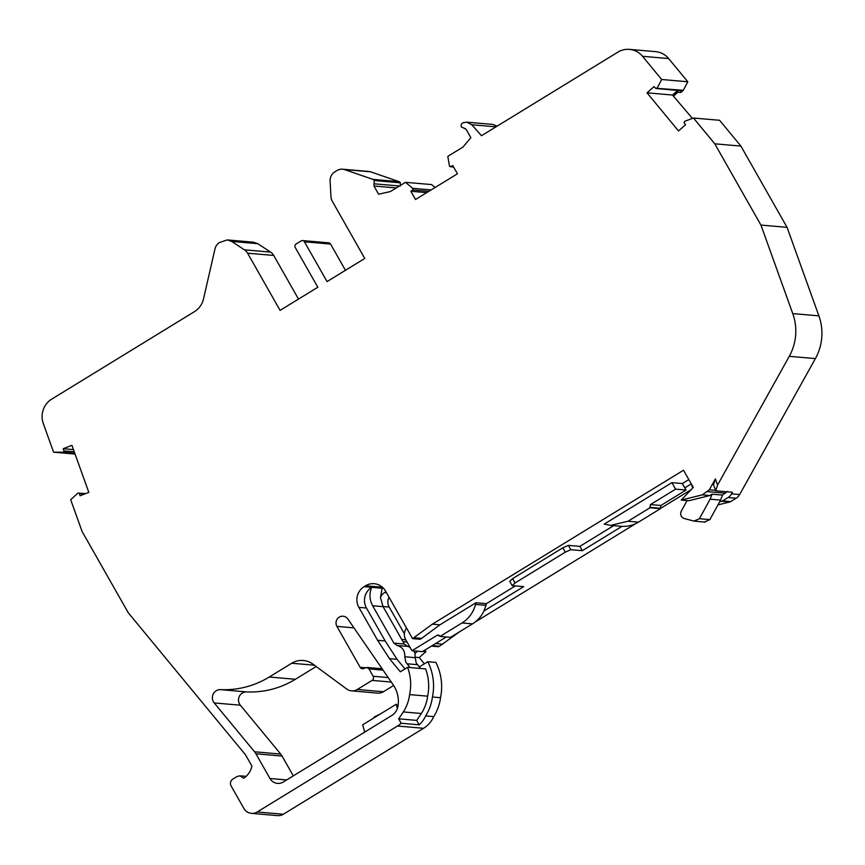 <?xml version="1.0" encoding="UTF-8"?>
<svg xmlns="http://www.w3.org/2000/svg" width="865" height="865" viewBox="0 0 865 865"><rect width="100%" height="100%" fill="white"/><g stroke="black" fill="none" stroke-linecap="round" stroke-linejoin="round"><path stroke-width="1.3" d="M293.311 775.862L282.055 756.053A14.089 13.602 -85 0 0 280.682 754.064L240.351 705.202A8.055 7.774 95 0 1 246.666 691.913A90.728 87.603 -85 0 0 295.376 679.274L316.179 666.526M382.135 668.775L366.717 667.445L364.143 668.364A3.017 2.919 95 0 1 360.154 667.315L336.907 626.39A6.758 6.52 95 0 1 343.124 616.215A6.758 6.52 95 0 1 347.86 619.005L393.24 684.896A28.805 27.81 95 0 1 398.116 705.418A14.002 13.516 95 0 1 391.553 715.647L283.266 782.014A10.066 9.72 95 0 1 269.966 778.5L255.932 753.793A14.089 13.602 -85 0 0 254.559 751.793L214.228 702.942A8.055 7.774 95 0 1 220.543 689.643L246.666 691.913M692.411 118.418L672.505 95.031L647.031 92.825L678.506 130.95L685.556 124.711L684.15 122.765L684.669 121.305L693.481 118.018L714.782 143.817L740.905 146.088L719.604 120.289L693.481 118.018M453.498 166.858L449.486 166.242L447.821 156.36L462.872 147.137L470.863 137.686L466.192 129.458L464.689 128.474M431.127 189.922L412.767 188.332L412.702 189.954L410.843 191.262L415.514 199.491L457.444 173.789L452.763 165.561L450.762 166.621L449.486 166.242M407.101 663.79L405.75 662.028L404.766 656.773L415.222 657.67L416.195 662.936L417.557 664.698L407.101 663.79L410.064 667.553M295.376 679.274L269.253 677.014L291.732 663.239A20.133 19.441 95 0 1 303.301 660.482A20.133 19.441 95 0 1 312.903 664.115L346.714 689.037A10.066 9.72 -85 0 0 351.514 690.854L377.637 693.114A10.066 9.72 -85 0 0 383.422 691.74L393.629 685.48M257.792 243.703L253.423 242.178L227.3 239.919L231.669 241.432L257.792 243.703L270.572 252.083L244.449 249.823L231.669 241.432M298.501 299.085L273.718 255.456A10.066 9.72 -85 0 0 270.572 252.083M345.47 270.302L330.56 244.06A2.519 2.433 -85 0 0 328.678 242.838L302.555 240.567A2.519 2.433 -85 0 0 301.107 240.913L296.079 243.995A2.519 2.433 -85 0 0 295.214 247.444L317.823 287.245L280.076 310.373L247.595 253.186A10.066 9.72 -85 0 0 244.449 249.823M400.171 186.062L400.354 182.807A3.017 2.919 -85 0 0 399.089 181.65L370.577 171.811A10.066 9.72 -85 0 0 368.782 171.475L342.659 169.216A10.066 9.72 -85 0 0 336.874 170.589L334.885 171.811C331.609 173.995 330.019 177.098 330.095 181.109L330.981 196.787A10.066 9.72 -85 0 0 332.301 201.275L364.781 258.462L327.046 281.59L304.437 241.789A2.519 2.433 -85 0 0 302.555 240.567M412.767 188.332L405.469 182.32L431.592 184.58L435.117 187.478M497.072 126.182L492.866 124.43L466.743 122.17L471.803 124.744L495.991 126.841M668.656 58.571A20.133 19.441 -85 0 0 655.584 51.641L629.461 49.381A20.133 19.441 95 0 1 642.533 56.301L661.682 79.504L687.816 81.764L668.656 58.571L642.533 56.301M687.816 81.764L683.318 90.284L655.638 88.252L654.081 86.576L647.031 92.825M656.254 88.544L681.728 90.76A1.006 0.973 -85 0 0 682.442 90.511L680.841 91.939A2.011 1.946 95 0 1 679.403 92.414L680.063 92.469A2.011 1.946 -85 0 0 681.49 91.993L683.318 90.284M673.792 95.853L678.236 91.917M714.782 143.817L760.941 225.073L792.762 313.595A50.332 48.591 95 0 1 789.269 356.326L717.582 485.027L715.723 490.812L732.45 492.261L731.552 493.872A10.066 9.72 95 0 1 728.049 497.526L736.147 498.229A10.066 9.72 -85 0 0 739.651 494.564L815.392 358.597A50.332 48.591 -85 0 0 818.885 315.855L787.063 227.344L740.905 146.088M736.147 498.229L730.644 501.603L722.545 500.9L728.049 497.526M717.939 504.901L729.833 501.949A3.017 2.919 -85 0 0 730.644 501.603M475.015 622.119L635.753 523.606M660.352 508.534L691.07 489.709M431.408 646.112L437.712 646.663A3.017 2.919 -85 0 0 439.452 646.252L459.639 631.731M389.023 597.228A10.066 9.72 -85 0 0 389.207 607.057L404.355 633.731M424.726 650.221L425.915 651.659L419.244 657.562L424.401 663.812M440.523 697.709A52.549 50.732 -85 0 0 435.884 662.428L427.786 661.725A52.549 50.732 95 0 1 432.424 697.006L440.523 697.709A45.294 43.737 -85 0 1 433.733 716.609A26.08 25.172 -85 0 1 423.58 728.287L397.457 726.027L257.208 811.986L283.331 814.246L423.58 728.287M74.249 451.811L63.891 450.914L63.231 448.697L71.903 445.313L88.825 492.358L80.153 495.753L79.245 493.634A1.006 0.973 95 0 0 77.709 493.288L70.681 499.721L82.132 531.564L128.29 612.809L245.552 754.875L251.91 766.066A19.127 18.468 95 0 1 243.703 778.262L239.951 775.829L237.053 776.51L232.858 779.084A5.028 4.855 -85 0 0 231.128 785.982L243.898 808.472A10.066 9.72 -85 0 0 251.423 813.36L277.546 815.619A10.066 9.72 -85 0 0 283.331 814.246M351.514 690.854A10.066 9.72 -85 0 0 357.299 689.481L372.112 680.398A3.017 2.919 -85 0 0 373.15 676.257L368.977 668.904L366.717 667.445M269.253 677.014A90.728 87.603 95 0 1 220.543 689.643M227.3 239.919L219.526 242.514A10.066 9.72 -85 0 0 214.985 248.893L203.513 298.901A20.133 19.441 95 0 1 194.43 311.66L51.868 399.035A20.133 19.441 95 0 0 43.304 423.558L53.598 452.19L75.05 454.049M370.577 171.811L344.443 169.551L372.966 179.39L399.089 181.65M471.803 124.744L481.481 135.729L617.588 52.322A20.133 19.441 95 0 1 629.461 49.381M679.403 92.414A2.011 1.946 95 0 1 678.517 92.101L677.825 91.636L673.132 95.799M760.941 225.073L787.063 227.344M704.434 522.006L709.895 519.595L699.439 518.686L710.111 499.192L720.567 500.1L719.658 501.765L721.734 501.246A3.017 2.919 -85 0 0 722.545 500.9M382.427 587.249L365.56 585.778A15.094 14.575 95 0 1 385.52 591.054L412.551 638.63L432.349 624.162L439.928 624.822L475.945 602.743L475.512 604.44C473.382 612.442 468.884 618.616 462.04 622.951L440.036 636.435L450.492 637.343L472.495 623.86A30.199 29.151 -85 0 0 483.957 610.971L523.682 586.632L512.188 585.637L515.075 582.956L565.321 552.151L570.813 549.697L582.307 550.691L622.032 526.353A30.199 29.151 -85 0 0 638.435 522.157L660.438 508.674L649.983 507.766L627.979 521.249L610.636 525.379L604.235 524.114L671.9 482.648L682.344 483.557L688.821 479.588M660.438 508.674L660.882 505.474L686.042 490.055L684.81 487.882L691.265 483.924M442.804 644.198L435.571 643.571M432.424 697.006A45.294 43.737 95 0 1 425.634 715.906L433.733 716.609M405.469 182.32L390.439 191.533L378.611 194.225L373.94 185.997L374.037 183.791L399.468 185.997M372.966 179.39A3.017 2.919 -85 0 1 374.231 180.536L374.037 183.791M344.443 169.551A10.066 9.72 -85 0 0 342.659 169.216M53.598 452.19L62.95 452.222A1.006 0.973 95 0 0 63.891 450.914M251.423 813.36A10.066 9.72 -85 0 0 257.208 811.986M397.457 726.027A26.08 25.172 -85 0 0 401.176 723.248L398.668 718.826L403.339 711.938A40.266 38.871 -85 0 0 409.599 694.617A47.521 45.877 -85 0 0 407.566 667.337L400.322 671.791L389.477 658.654L377.594 640.295L358.889 607.371A15.094 14.575 95 0 1 364.1 586.675L371.68 587.335A15.094 14.575 -85 0 0 366.468 608.019L358.889 607.371M365.56 585.778L364.1 586.675M432.349 624.162L683.512 470.236L693.265 487.395L681.22 500.089L702.315 494.856L709.322 489.806L715.56 490.347M717.582 485.027L715.387 478.918L709.322 489.806M661.682 79.504L657.195 88.025L655.638 88.252M465.089 128.55L461.456 127.079C460.699 125.155 461.218 123.717 463.013 122.754L466.743 122.17M464.289 128.485L465.305 128.636M398.203 704.716A10.066 9.72 95 0 1 397.586 705.343M380.222 714.058L374.913 716.577L373.042 718.458M364.673 732.125L362.673 724.805L396.224 704.251L397.37 708.457M396.224 704.251L398.008 706.089M63.231 448.697L73.439 449.584M374.231 180.536L400.354 182.807M410.843 191.262L426.704 192.636M672.505 95.031L677.727 90.403M720.567 500.1L722.502 495.094L727.346 491.374M715.387 478.918L713.528 484.703L715.723 490.812M719.658 501.765L709.895 519.595M565.321 552.151L562.856 547.826L512.61 578.62L515.075 582.956M512.61 578.62L509.723 581.312L512.188 585.637M515.345 585.908L486.389 603.651L485.968 605.349L475.512 604.44M483.957 610.971L485.968 605.349M406.561 628.087L406.28 628.466C403.912 632.066 403.706 635.786 405.663 639.613L411.978 650.718L422.423 651.626L446.318 636.975M684.81 487.882L682.344 483.557M622.032 526.353A30.199 29.151 95 0 1 621.081 526.288L610.636 525.379M613.674 525.639L579.853 546.366L582.307 550.691M570.813 549.697L568.359 545.372L579.853 546.366M568.359 545.372L562.856 547.826M382.957 587.735L382.135 588.243L380.449 597.585A10.066 9.72 95 0 1 384.579 592.568L385.92 591.746M380.449 597.585L383.098 606.657L404.312 644.003L407.534 646.36L397.089 645.452L393.856 643.095L372.642 605.749C369.452 599.759 369.139 593.628 371.68 587.335L382.135 588.243M407.047 642.046L404.063 641.744A5.028 4.855 95 0 1 402.971 641.635M427.786 661.725L419.406 666.872L416.281 663.087M420.509 668.461L417.557 664.698M407.566 667.337L425.591 668.904A47.521 45.877 95 0 1 427.624 696.174A40.266 38.871 95 0 1 421.363 713.495L416.692 720.394L398.668 718.826M425.634 715.906A26.08 25.172 -85 0 1 419.201 724.805L416.692 720.394M419.201 724.805L401.176 723.248M681.22 500.089L688.799 500.749L709.895 495.515L702.315 494.856M475.945 602.743L486.389 603.651M414.043 637.71L421.623 638.37L439.928 624.822M421.623 638.37L420.12 639.289L412.551 638.63M377.594 640.295L385.174 640.954L366.468 608.019M389.477 658.654L397.057 659.314L385.174 640.954M409.599 694.617L427.624 696.174M403.339 711.938L421.363 713.495M411.978 650.718L437.139 635.299L438.296 635.018L440.036 636.435M649.983 507.766L650.437 504.576L675.597 489.157L686.042 490.055M415.222 657.67L414.973 653.475L413.87 650.88M409.988 647.225L407.534 646.36M414.973 653.475L417.536 651.204M415.276 657.216L419.244 657.562M709.895 495.515L712.057 494.196L722.502 495.094M691.221 483.805L692.714 487.968M687.059 500.597L681.263 511.183C679.955 514.643 680.95 517.097 684.258 518.524L693.99 521.098L699.439 518.686M705.235 522.146L693.99 521.098M710.111 499.192L712.057 494.196M671.9 482.648L675.597 489.157M397.057 659.314L404.993 668.926M397.089 645.452C402.539 647.107 405.101 650.88 404.766 656.773M425.915 651.659L422.812 651.388M353.958 627.871L336.907 626.39M365.171 667.748L360.154 667.315M383.422 691.74L357.299 689.481M372.112 680.398L391.283 682.063M314.363 665.196L291.732 663.239M214.228 702.942L240.351 705.202M280.682 754.064L254.559 751.793M286.639 779.949L269.966 778.5M255.932 753.793L282.055 756.053M247.595 253.186L273.718 255.456M304.437 241.789L330.56 244.06M680.841 91.939L681.49 91.993M682.442 90.511L683.091 90.576M792.762 313.595L818.885 315.855M789.269 356.326L815.392 358.597M731.552 493.872L739.651 494.564M721.734 501.246L729.833 501.949M405.772 639.797L401.728 639.451M383.022 606.527L389.207 607.057M388.19 677.565L373.15 676.257M74.758 453.249L62.95 452.222M439.452 646.252L432.219 645.625M384.579 592.568L386.471 592.73M383.065 670.126L368.977 668.904M79.245 493.634L84.424 494.077M428.802 191.349L412.702 189.954M462.04 622.951L472.495 623.86M437.139 635.299L439.398 635.494M638.435 522.157L627.979 521.249M660.882 505.474L650.437 504.576M404.312 644.003L393.856 643.095M372.642 605.749L383.098 606.657M725.594 493.201L707.57 491.644M396.311 187.932L373.94 185.997M660.19 508.242L649.734 507.333M450.233 166.729L453.595 167.021M78.445 493.039L85.516 493.656M405.631 641.808L406.983 641.927M239.951 775.829L246.125 776.359"/></g></svg>
